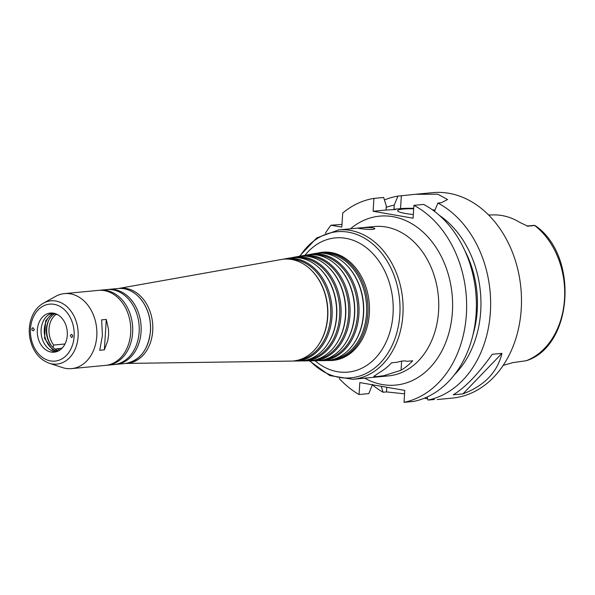 <?xml version="1.0" encoding="UTF-8"?>
<svg xmlns="http://www.w3.org/2000/svg" width="595" height="595" viewBox="0 0 595 595"><rect width="100%" height="100%" fill="white"/><g stroke="black" fill="none" stroke-linecap="round" stroke-linejoin="round"><path stroke-width="0.89" d="M57.38 314.517L55.603 314.688L54.963 313.595M62.029 348.216L55.045 349.094M52.977 347.614L53.691 345.063L65.004 343.977M57.41 348.663A19.657 14.987 -95.5 0 0 59.872 350.061M401.037 370.239L383.857 375.69L376.501 376.613L373.764 376.36L379.945 372.254A75.022 57.209 -95.5 0 0 391.614 362.801L397.304 362.258C401.543 360.86 404.779 360.555 407.01 361.329L412.707 360.786A75.022 57.209 84.5 0 1 401.037 370.239L401.61 361.15M372.872 229.417C368.231 229.774 357.64 228.354 358.16 228.257L360.005 227.974C364.661 227.327 375.438 227.379 374.791 228.778L372.872 229.417M34.331 329.489L33.275 330.894C31.542 330.046 31.401 328.961 32.866 327.644L34.331 329.489M70.284 335.744L71.415 334.33C73.118 335.32 73.2 336.413 71.668 337.596L70.284 335.744M106.282 319.426L108.521 329.37L108.595 334.985L107.821 340.511L104.37 349.823L99.729 350.269L102.414 335.573L101.641 319.865L106.282 319.426L104.37 349.823M326.997 360.518A54.219 41.352 -95.5 0 0 329.124 360.563A54.219 41.352 -95.5 0 0 367.874 313.639A54.219 41.352 -95.5 0 0 318.838 252.823A54.219 41.352 -95.5 0 0 316.763 253.262M332.516 359.566A53.498 40.802 -95.5 0 0 366.52 313.617A53.498 40.802 -95.5 0 0 322.364 253.15M318.526 360.637A53.535 40.824 -95.5 0 0 320.653 360.682L324.885 360.622A53.877 41.085 -95.5 0 0 353.899 343.479L354.218 343.01A53.275 40.631 -95.5 0 0 363.605 313.855A53.275 40.631 -95.5 0 0 346.803 265.311L346.402 264.909A53.877 41.085 -95.5 0 0 314.673 253.559L310.501 254.303A53.535 40.824 -95.5 0 0 308.418 254.749M353.899 343.479A53.877 41.085 -95.5 0 0 363.389 313.996A53.877 41.085 -95.5 0 0 346.402 264.909M320.653 360.682A53.535 40.824 -95.5 0 0 358.911 314.353A53.535 40.824 -95.5 0 0 310.501 254.303M323.97 359.7A52.814 40.274 -95.5 0 0 357.558 314.331A52.814 40.274 -95.5 0 0 313.944 254.645M310.055 360.756A52.843 40.304 -95.5 0 0 312.182 360.801L316.414 360.741A53.193 40.564 -95.5 0 0 345.055 343.821L345.375 343.345A52.591 40.103 -95.5 0 0 354.642 314.569A52.591 40.103 -95.5 0 0 338.057 266.649L337.655 266.248A53.193 40.564 -95.5 0 0 306.328 255.047L302.163 255.791A52.843 40.304 -95.5 0 0 300.081 256.229M345.055 343.821A53.193 40.564 -95.5 0 0 354.427 314.71A53.193 40.564 -95.5 0 0 337.655 266.248M312.182 360.801A52.843 40.304 -95.5 0 0 349.949 315.067A52.843 40.304 -95.5 0 0 302.163 255.791M315.424 359.826A52.122 39.753 -95.5 0 0 348.596 315.045A52.122 39.753 -95.5 0 0 305.533 256.133M301.583 360.875A52.159 39.776 -95.5 0 0 303.71 360.92L307.95 360.86A52.501 40.044 -95.5 0 0 336.22 344.155L336.539 343.687A51.899 39.582 -95.5 0 0 345.68 315.283A51.899 39.582 -95.5 0 0 329.31 267.988L328.909 267.586A52.501 40.044 -95.5 0 0 297.991 256.527L293.818 257.271A52.159 39.776 -95.5 0 0 291.743 257.717M336.22 344.155A52.501 40.044 -95.5 0 0 345.472 315.424A52.501 40.044 -95.5 0 0 328.909 267.586M303.71 360.92A52.159 39.776 -95.5 0 0 340.987 315.781A52.159 39.776 -95.5 0 0 293.818 257.271M306.879 359.953A51.438 39.225 -95.5 0 0 339.633 315.759A51.438 39.225 -95.5 0 0 297.113 257.628M293.119 360.994A51.475 39.255 -95.5 0 0 295.239 361.039L299.478 360.979A51.817 39.515 -95.5 0 0 327.376 344.498L327.696 344.022A51.215 39.062 -95.5 0 0 336.718 315.997A51.215 39.062 -95.5 0 0 320.571 269.327L320.17 268.925A51.817 39.515 -95.5 0 0 289.646 258.014L285.481 258.758A51.475 39.255 -95.5 0 0 283.399 259.204M327.376 344.498A51.817 39.515 -95.5 0 0 336.51 316.138A51.817 39.515 -95.5 0 0 320.17 268.925M295.239 361.039A51.475 39.255 -95.5 0 0 332.025 316.495A51.475 39.255 -95.5 0 0 285.481 258.758M298.333 360.079A50.753 38.705 -95.5 0 0 330.671 316.473A50.753 38.705 -95.5 0 0 288.701 259.115M318.541 344.832L318.853 344.364A50.53 38.534 -95.5 0 0 327.756 316.711A50.53 38.534 -95.5 0 0 311.825 270.673L311.423 270.264A51.133 38.995 -95.5 0 0 281.309 259.502L118.68 288.449A37.73 28.776 -95.5 0 1 152.722 330.783A37.73 28.776 -95.5 0 1 125.835 363.441L291.007 361.098A51.133 38.995 -95.5 0 0 318.541 344.832A51.133 38.995 -95.5 0 0 327.548 316.852A51.133 38.995 -95.5 0 0 311.423 270.264M114.947 364.46A37.671 28.731 -95.5 0 0 115.913 364.393A37.671 28.731 -95.5 0 0 141.067 331.884A37.671 28.731 -95.5 0 0 108.759 289.386A37.671 28.731 -95.5 0 0 107.792 289.497M106.512 365.271A37.671 28.731 -95.5 0 0 107.479 365.196L113.98 364.579A37.671 28.731 -95.5 0 0 139.133 332.07A37.671 28.731 -95.5 0 0 106.825 289.572L100.317 290.189A37.671 28.731 -95.5 0 0 99.358 290.308M107.479 365.196A37.671 28.731 -95.5 0 0 132.625 332.687A37.671 28.731 -95.5 0 0 100.317 290.189M49.117 363.203L62.416 367.561A37.671 28.731 -95.5 0 0 71.631 368.617L105.546 365.382A37.671 28.731 -95.5 0 0 130.692 332.873A37.671 28.731 -95.5 0 0 98.383 290.375L64.476 293.61A37.671 28.731 -95.5 0 0 55.618 296.392L43.39 303.19C38.534 305.956 34.837 310.211 32.286 315.945C29.408 322.706 28.582 329.942 29.817 337.67C32.368 350.656 38.801 359.172 49.117 363.203A31.773 24.231 -95.5 0 0 78.101 336.681A31.773 24.231 -95.5 0 0 67.659 307.317A31.773 24.231 -95.5 0 0 43.39 303.19M71.631 368.617A37.671 28.731 -95.5 0 0 96.784 336.108A37.671 28.731 -95.5 0 0 64.476 293.61M67.294 335.223A19.657 14.987 -95.5 0 0 50.441 313.052A19.657 14.987 -95.5 0 0 37.388 334.04A19.657 14.987 -95.5 0 0 54.175 352.18A19.657 14.987 -95.5 0 0 67.294 335.223M52.353 313.029A19.657 14.987 -95.5 0 0 41.181 333.676A19.657 14.987 -95.5 0 0 56.056 351.846M53.974 313.26A19.657 14.987 -95.5 0 0 44.35 333.379A19.657 14.987 -95.5 0 0 57.603 351.31M55.067 313.543A19.657 14.987 -95.5 0 0 46.455 333.178A19.657 14.987 -95.5 0 0 58.622 350.827M49.117 319.575A21.13 16.117 -95.5 0 0 51.646 346.03M55.603 314.688A19.657 14.987 -95.5 0 0 53.691 345.063M339.239 378.546A103.195 78.696 -95.5 0 0 359.06 394.53L359.811 382.578L404.779 390.402L404.027 402.346A103.195 78.696 -95.5 0 0 466.48 312.613A103.195 78.696 -95.5 0 0 413.897 205.349L413.086 218.209L373.117 211.255L373.92 198.395A103.195 78.696 -95.5 0 0 342.698 213.055L341.813 227.104L330.976 225.222A103.195 78.696 -95.5 0 0 325.376 233.247M502.939 365.471L512.823 362.623L526.344 360.711C572.673 346.216 578.95 257.442 536.72 226.695L534.853 225.446L527.661 226.182A9.438 7.192 -95.5 0 0 527.296 226.13M488.636 214.988L493.605 214.899A75.394 57.499 -95.5 0 1 519.673 222.337L528.01 226.316M534.853 225.446A9.438 7.192 -95.5 0 0 533.559 225.416L527.036 226.041M501.949 353.37C497.361 372.277 484.352 385.783 462.94 393.883L453.241 394.805C465.141 387.613 478.149 374.106 492.251 354.293L501.949 353.37L462.94 393.883M427.091 397.014L428.021 400.056L434.402 399.498M427.634 398.791A103.195 78.696 84.5 0 1 424.28 398.226M404.563 393.823L386.482 391.912L383.054 392.239L381.239 386.304M404.027 402.346L413.778 401.417A103.195 78.696 -95.5 0 0 476.231 311.683A103.195 78.696 -95.5 0 0 423.647 204.42L413.897 205.349M372.537 384.459L368.811 393.6L359.06 394.53M372.373 384.853A103.195 78.696 -95.5 0 0 383.054 392.239M373.92 198.395L383.671 197.466L386.289 205.915L386.036 210.02L395.571 209.552L393.942 209.269L394.202 205.156L397.921 196.105A103.195 78.696 -95.5 0 0 384.444 199.942M397.921 196.105L415.317 194.312L437.838 194.201L447.566 199.526L441.312 202.731L437.89 203.059L434.484 211.344M428.021 400.056A103.195 78.696 -95.5 0 0 490.384 312.003A103.195 78.696 -95.5 0 0 437.89 203.059M437.295 399.535L452.341 398.1A103.195 78.696 -95.5 0 0 521.235 309.065A103.195 78.696 -95.5 0 0 432.736 192.654L415.317 194.312M394.202 205.156A94.665 72.196 -95.5 0 0 386.2 207.35M330.976 225.222L341.984 224.419M454.468 374.679A94.665 72.196 -95.5 0 0 439.251 215.249M413.317 214.55A22.93 3.034 -176.4 0 1 405.753 213.523A22.93 3.034 -176.4 0 1 397.631 210.675A22.93 3.034 -176.4 0 1 413.674 208.793M433.16 210.362A22.93 3.034 -176.4 0 1 434.781 210.615M434.99 210.117A26.21 3.466 3.6 0 0 432.297 209.738M413.704 208.339A26.21 3.466 3.6 0 0 400.539 208.637L393.942 209.269M386.036 210.02L373.117 211.255M472.891 335.089A90.09 68.708 -95.5 0 0 464.836 250.636M309.407 360.808L329.794 375.571L352.828 379.298L388.498 375.891A75.022 57.209 -95.5 0 0 438.575 311.163A75.022 57.209 -95.5 0 0 374.24 226.531L338.577 229.938L316.659 237.955L299.434 256.311M352.828 379.298A75.022 57.209 -95.5 0 0 402.912 314.569A75.022 57.209 -95.5 0 0 338.577 229.938M364.728 378.16A84.847 64.706 -95.5 0 0 452.401 311.862A84.847 64.706 -95.5 0 0 419.996 229.432A84.847 64.706 -95.5 0 0 350.477 228.8M309.943 360.771A73.378 55.96 -95.5 0 0 366.78 373.125A73.378 55.96 -95.5 0 0 399.833 314.524A73.378 55.96 -95.5 0 0 364.549 238.186A73.378 55.96 -95.5 0 0 299.962 256.244M315.053 360.763A67.399 51.401 -95.5 0 0 393.05 313.944A67.399 51.401 -95.5 0 0 363.181 245.408A67.399 51.401 -95.5 0 0 304.982 255.285M329.124 360.563L330.522 360.54A54.331 41.434 -95.5 0 0 369.354 313.52A54.331 41.434 -95.5 0 0 320.222 252.57L318.838 252.823M150.431 330.991A37.671 28.731 -95.5 0 0 118.13 288.493C126.854 287.876 134.522 291.543 141.127 299.471C147.932 308.329 151.063 318.823 150.513 330.969C148.311 349.942 139.899 360.786 125.285 363.5A37.671 28.731 -95.5 0 0 150.431 330.991M74.122 336.413A28.605 21.814 -95.5 0 0 42.944 306.209A28.605 21.814 -95.5 0 0 39.858 355.23A28.605 21.814 -95.5 0 0 74.122 336.413M526.144 360.756A74.598 56.889 -95.5 0 0 564.521 299.054A74.598 56.889 -95.5 0 0 534.652 225.49M534.087 225.572L527.661 226.182A4.916 3.109 99.9 0 1 527.49 226.189M386.772 387.271L386.482 391.912M400.539 208.637L401.342 195.785M118.13 288.493L108.759 289.386M125.285 363.5L115.913 364.393M56.949 351.563L52.449 349.734L44.58 338.354L45.622 320.928L51.534 313.982L53.282 313.134"/></g></svg>
